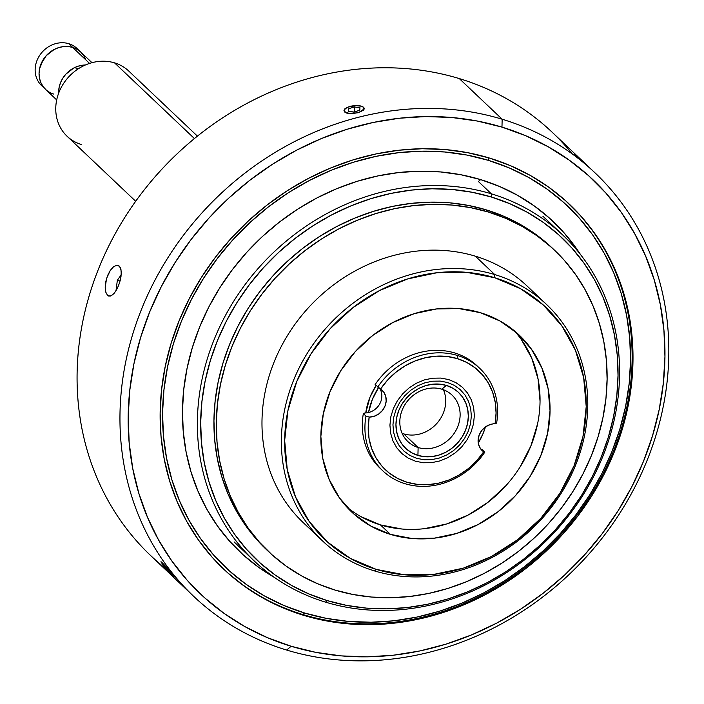 <?xml version="1.0" encoding="UTF-8"?>
<svg xmlns="http://www.w3.org/2000/svg" width="704" height="704" viewBox="0 0 704 704"><rect width="100%" height="100%" fill="white"/><g stroke="black" fill="none" stroke-linecap="round" stroke-linejoin="round"><path stroke-width="1.06" d="M53.706 94.063A25.643 22.669 -46.5 0 1 45.54 89.346A25.643 22.669 -46.5 0 1 43.437 59.321A25.643 22.669 -46.5 0 1 72.653 47.397L68.746 43.692L72.653 47.397A25.643 22.669 -46.5 0 1 80.828 52.114L76.912 48.409A25.643 22.669 133.5 0 0 68.746 43.692A25.643 22.669 -46.5 0 1 78.742 50.398M43.71 87.358A25.643 22.669 -46.5 0 1 38.729 56.91A25.643 22.669 -46.5 0 1 68.746 43.692A25.643 22.669 133.5 0 0 39.521 55.607A25.643 22.669 133.5 0 0 41.624 85.633L45.54 89.346A25.643 22.669 133.5 0 1 43.437 59.321A25.643 22.669 133.5 0 1 72.653 47.397L76.806 49.157L80.423 51.753L83.389 55.07L85.571 58.995M91.978 62.691L80.828 52.114A25.643 22.669 133.5 0 0 72.653 47.397L68.147 46.534L63.448 46.596L58.731 47.59L54.19 49.474L50.002 52.175L46.306 55.581L43.27 59.576L39.574 68.684L39.054 73.445L39.468 78.1L40.797 82.474L42.979 86.39L45.936 89.716L42.979 86.39L40.797 82.474L39.468 78.1L39.054 73.445L39.574 68.684L40.999 64.002L46.306 55.581L54.19 49.474L58.731 47.59L63.448 46.596L68.147 46.534L72.653 47.397L89.549 63.404L72.653 47.397L76.806 49.157L80.423 51.753M85.36 64.997L78.302 66.141L73.762 68.024L65.886 74.131L62.841 78.126L60.57 82.553L59.145 87.234L58.652 93.192A25.643 22.669 -46.5 0 1 85.36 64.997A25.643 22.669 133.5 0 0 84.718 65.014L84.911 65.199M75.134 67.355L77.343 69.441L75.134 67.355A25.643 22.669 133.5 0 0 58.652 93.192M76.762 68.895L79.024 68.341M381.471 469.524A70.523 62.348 -46.5 0 1 363.343 413.574L364.83 412.966A16.025 14.168 133.5 0 0 379.447 404.404A16.025 14.168 133.5 0 0 379.614 388.3M480.322 448.422L484.827 452.118L483.701 451.827L480.454 448.606L478.526 444.382L478.13 439.586L479.292 434.72L481.897 430.294L485.681 426.774L490.239 424.512L496.593 423.139A70.523 62.348 133.5 0 0 457.327 355.432A70.523 62.348 -46.5 0 1 479.785 368.403L477.18 365.93A70.523 62.348 133.5 0 0 375.109 384.595L380.582 389.004A67.962 60.086 -46.5 0 1 457.248 358.582L457.327 355.432A70.523 62.348 133.5 0 0 377.722 387.068A70.523 62.348 -46.5 0 1 457.327 355.432L457.248 358.582L447.084 356.479L436.498 356.162L425.788 357.65L415.254 360.897L405.205 365.816L395.903 372.266L387.614 380.072L380.582 389.004L383.83 392.225L385.757 396.458L386.162 401.254L385 406.111L382.386 410.538L378.611 414.066L374.044 416.328L369.186 417.085L365.948 416.046L363.343 413.574A70.523 62.348 133.5 0 0 380.151 468.31L382.756 470.782A70.523 62.348 -46.5 0 1 365.948 416.046A70.523 62.348 133.5 0 0 405.222 483.762A70.523 62.348 -46.5 0 1 382.756 470.782M482.222 449.645L484.827 452.118A70.523 62.348 -46.5 0 1 405.222 483.762A70.523 62.348 133.5 0 0 484.827 452.118L483.701 451.827A67.962 60.086 -46.5 0 1 407.035 482.249A67.962 60.086 -46.5 0 1 369.186 417.085L368.21 427.856L369.037 438.425L371.633 448.483L375.927 457.758L381.797 465.986L389.083 472.93L397.575 478.403L407.035 482.249L417.208 484.361L427.794 484.678L438.495 483.19L449.029 479.943L459.087 475.015L468.389 468.565L476.67 460.768L483.701 451.827A16.025 14.168 -46.5 0 1 482.134 450.56A16.025 14.168 -46.5 0 1 479.75 433.699A16.025 14.168 -46.5 0 1 495.106 423.755L496.074 412.975L495.246 402.406L492.659 392.348L488.365 383.073L482.495 374.854L475.209 367.902L466.717 362.428L457.248 358.582A67.962 60.086 -46.5 0 1 495.106 423.755L496.593 423.139A70.523 62.348 -46.5 0 0 479.785 368.403M447.542 382.501L454.282 385.361L460.17 389.576L464.974 394.97L468.521 401.342L470.677 408.452L471.346 416.011L470.51 423.746L468.195 431.358L464.499 438.539L459.562 445.034L453.57 450.578L446.75 454.96L439.375 458.022L431.719 459.633L424.081 459.738L416.75 458.33L410.01 455.47L404.122 451.264L399.309 445.87L395.762 439.498L393.615 432.388L392.946 424.82L393.782 417.085L396.088 409.482L399.784 402.292L404.73 395.806L410.722 390.262L417.534 385.871L424.917 382.818L432.573 381.198L440.211 381.093L447.542 382.501M382.026 390.148L382.158 390.271A16.025 14.168 -46.5 0 0 380.582 389.004L375.109 384.595A70.523 62.348 -46.5 0 1 478.465 367.189M382.158 390.271A16.025 14.168 -46.5 0 1 384.542 407.141A16.025 14.168 -46.5 0 1 369.186 417.085L365.948 416.046L363.343 413.574L364.83 412.966M595.065 172.902A291.72 257.902 -46.5 0 1 619.027 514.43A291.72 257.902 -46.5 0 1 286.616 650.047A291.72 257.902 133.5 0 0 646.765 461.208A291.72 257.902 133.5 0 0 502.163 119.222L459.29 78.584L502.163 119.222A291.72 257.902 -46.5 0 1 595.065 172.902L552.182 132.264A291.72 257.902 133.5 0 0 459.29 78.584A291.72 257.902 -46.5 0 1 572.308 153.974M113.054 294.501L109.991 296.164L107.51 295.319L110.194 296.138L107.51 295.319L105.82 292.213L105.213 287.338L105.82 281.45L107.624 275.458L110.361 270.283L113.59 266.719L116.767 265.276L119.354 266.156L120.93 269.218L121.273 274.014L120.393 279.822L118.492 285.78L115.826 291.051M578.398 157.74L574.226 153.789M502.163 119.222L501.97 127.116A285.314 252.234 -46.5 0 1 643.394 461.586A285.314 252.234 -46.5 0 1 291.157 646.272L286.616 650.047L291.157 646.272L315.858 652.37L341.343 655.899L367.347 656.841L393.642 655.178L419.962 650.927L446.054 644.134L471.671 634.858L496.566 623.198L520.502 609.259L543.242 593.173L564.564 575.106L584.267 555.218L602.166 533.711L618.094 510.787L631.875 486.666L643.394 461.586L652.538 435.776L659.217 409.499L663.362 383.002L664.946 356.55L663.934 330.378L660.361 304.744L654.236 279.91L645.63 256.098L634.63 233.543L621.342 212.467L605.88 193.072L588.403 175.534L569.078 160.037L548.099 146.714L525.659 135.705L501.97 127.116L477.268 121.026L451.792 117.498L425.779 116.556L399.485 118.219L373.164 122.47L347.072 129.263L321.455 138.53L296.56 150.198L272.633 164.138L249.894 180.215L228.562 198.29L208.859 218.178L190.96 239.686L175.041 262.61L161.251 286.73L149.732 311.81L140.589 337.612L133.91 363.889L129.765 390.386L128.19 416.847L129.193 443.018L132.774 468.644L138.89 493.486L147.497 517.299L158.497 539.845L171.794 560.93L187.246 580.325L204.723 597.863L224.048 613.36L245.027 626.683L267.476 637.683L291.157 646.272A285.314 252.234 -46.5 0 1 149.732 311.81A285.314 252.234 -46.5 0 1 501.97 127.116L502.163 119.222A291.72 257.902 133.5 0 0 142.014 308.07A291.72 257.902 133.5 0 0 286.616 650.047A291.72 257.902 -46.5 0 1 193.714 596.367A291.72 257.902 -46.5 0 1 169.752 254.839A291.72 257.902 -46.5 0 1 502.163 119.222M303.714 615.358A251.328 222.191 -46.5 0 1 223.678 569.114A251.328 222.191 -46.5 0 1 203.034 274.877A251.328 222.191 -46.5 0 1 489.412 158.03A251.328 222.191 -46.5 0 1 569.457 204.283A251.328 222.191 -46.5 0 1 590.102 498.52A251.328 222.191 -46.5 0 1 303.714 615.358L302.843 614.539L303.714 615.358L282.85 607.79L263.076 598.101L244.596 586.362L227.577 572.713L212.177 557.26L198.563 540.17L186.85 521.611L177.162 501.741L169.585 480.77L164.19 458.885L161.031 436.313L160.151 413.257L161.542 389.946L165.194 366.608L171.081 343.464L179.133 320.734L189.279 298.637L201.423 277.385L215.45 257.198L231.211 238.251L248.574 220.73L267.362 204.811L287.39 190.643L308.466 178.367L330.396 168.089L352.968 159.922L375.954 153.938L399.142 150.198L422.303 148.729L445.21 149.556L467.658 152.671L489.412 158.03L510.277 165.598L530.05 175.296L548.53 187.026L565.558 200.684L580.95 216.128L594.563 233.218L606.276 251.786L615.965 271.656L623.55 292.626L628.936 314.512L632.095 337.084L632.975 360.14L631.585 383.442L627.933 406.789L622.054 429.933L614.002 452.663L603.847 474.76L591.703 496.003L577.685 516.199L561.915 535.146L544.553 552.666L525.774 568.586L505.736 582.754L484.66 595.03L462.73 605.308L440.158 613.474L417.173 619.458L393.994 623.198L370.832 624.659L347.917 623.832L325.477 620.726L303.714 615.358M459.29 78.584A291.72 257.902 133.5 0 0 126.87 214.201A291.72 257.902 133.5 0 0 150.841 555.738A291.72 257.902 133.5 0 0 167.737 570.249A291.72 257.902 -46.5 0 1 120.278 224.858A291.72 257.902 -46.5 0 1 459.29 78.584M118.166 265.426L120.287 267.441L121.264 271.445L120.982 276.839L119.557 282.832L117.242 288.526L114.4 293.049L111.408 295.689L108.671 296.041M107.51 295.319L105.82 292.213L105.213 287.338L106.586 278.406L110.361 270.283L113.59 266.719L116.767 265.276M160.996 561.862L165.915 566.535L174.17 576.761M162.07 563.455L166.496 568.814M361.689 106.225L363.748 107.334L364.346 108.75L363.396 110.264L357.623 112.798L349.844 113.564L346.65 113.062L344.59 111.998L343.983 110.528L344.925 108.9L347.274 107.369L350.68 106.198L354.614 105.582L361.689 106.225M516.534 168.379L517.088 168.881M441.813 389.189A32.058 28.345 133.5 0 0 402.239 409.939A32.058 28.345 133.5 0 0 418.123 447.524L417.93 455.418A38.465 34.012 -46.5 0 1 398.86 410.318A38.465 34.012 -46.5 0 1 446.354 385.422L441.813 389.189A32.058 28.345 -46.5 0 1 452.021 395.094A32.058 28.345 -46.5 0 1 454.652 432.617A32.058 28.345 -46.5 0 1 418.123 447.524A32.058 28.345 -46.5 0 1 407.915 441.628A32.058 28.345 -46.5 0 1 405.284 404.096A32.058 28.345 -46.5 0 1 441.813 389.189L446.354 385.422L439.586 384.12L432.538 384.217L425.471 385.704L418.66 388.529L412.368 392.577L406.833 397.698L402.274 403.691L398.86 410.318L396.73 417.34L395.956 424.486L396.581 431.464L398.561 438.029L401.834 443.907L406.278 448.888L411.717 452.778L417.93 455.418L424.697 456.711L431.754 456.614L438.821 455.127L445.632 452.302L451.924 448.254L457.45 443.142L462.009 437.149L465.423 430.514L467.562 423.491L468.327 416.354L467.711 409.367L465.722 402.811L462.449 396.924L458.014 391.943L452.575 388.062L446.354 385.422A38.465 34.012 -46.5 0 1 465.423 430.514A38.465 34.012 -46.5 0 1 417.93 455.418L418.123 447.524L403.718 433.875L418.123 447.524A32.058 28.345 133.5 0 0 457.706 426.774A32.058 28.345 133.5 0 0 441.813 389.189M402.107 433.33A32.058 28.345 133.5 0 0 403.718 433.875A32.058 28.345 133.5 0 0 436.779 423.509A32.058 28.345 133.5 0 0 443.423 389.734M415.562 461.252L408.311 458.172L401.966 453.631L396.783 447.823L392.964 440.959L390.65 433.312L389.928 425.163L390.826 416.83L393.316 408.637L397.294 400.902L402.618 393.906L409.068 387.939L416.416 383.214L424.362 379.922L432.608 378.189L440.827 378.074L448.721 379.588L455.981 382.668L462.317 387.2L467.5 393.008L471.319 399.872L473.642 407.528L474.364 415.677L473.458 424.002L470.967 432.194L466.99 439.938L461.674 446.926L455.215 452.901L447.876 457.618L439.93 460.918L431.684 462.651L423.456 462.766L415.562 461.252M223.23 568.691A251.328 222.191 133.5 0 0 302.843 614.539L304.665 613.026A248.767 219.93 -46.5 0 1 181.35 321.402A248.767 219.93 -46.5 0 1 488.47 160.371L488.532 157.766L488.47 160.371A248.767 219.93 -46.5 0 1 611.776 451.994A248.767 219.93 -46.5 0 1 304.665 613.026L302.843 614.539A251.328 222.191 133.5 0 0 589.054 497.974A251.328 222.191 133.5 0 0 569.008 203.861M480.647 179.617L478.377 181.5L480.647 179.617A227.603 201.221 -46.5 0 1 580.562 254.628L575.881 247.702L563.543 232.232L549.604 218.24L534.186 205.876L517.449 195.254L499.55 186.472L480.647 179.617L460.944 174.759L440.616 171.943L419.874 171.195L398.895 172.515L377.898 175.912L357.086 181.324L336.644 188.725L316.782 198.026L297.695 209.15L279.558 221.98L262.539 236.394L246.822 252.261L232.54 269.421L219.842 287.707L208.842 306.944L199.654 326.955L192.359 347.538L187.035 368.509L183.726 389.646L182.468 410.749L183.269 431.631L186.12 452.074L191.004 471.891L197.868 490.882L206.642 508.878L217.254 525.686L229.583 541.165L243.522 555.157L258.94 567.521L274.551 577.509A227.603 201.221 -46.5 0 1 209.176 306.31A227.603 201.221 -46.5 0 1 480.647 179.617M488.47 160.371L509.124 167.86L528.686 177.452L546.982 189.068L563.834 202.585L579.066 217.87L592.548 234.784L604.138 253.167L613.73 272.826L621.227 293.586L626.569 315.242L629.693 337.586L630.564 360.404L629.191 383.478L625.574 406.578L619.749 429.493L611.776 451.994L601.735 473.862L589.714 494.894L575.837 514.879L560.226 533.632L543.048 550.968L524.454 566.729L504.627 580.747L483.762 592.909L462.053 603.073L439.718 611.16L416.962 617.082L394.02 620.787L371.096 622.23L348.41 621.412L326.198 618.341L304.665 613.026L284.011 605.537L264.44 595.936L246.145 584.329L229.302 570.812L214.06 555.526L200.587 538.613L188.989 520.23L179.397 500.57L171.899 479.811L166.558 458.154L163.442 435.802L162.562 412.984L163.935 389.919L167.552 366.81L173.378 343.904L181.35 321.402L191.391 299.534L203.412 278.502L217.298 258.518L232.901 239.765L250.087 222.42L268.682 206.668L288.499 192.641L309.373 180.488L331.074 170.324L353.408 162.237L376.165 156.314L399.115 152.61L422.039 151.158L444.717 151.976L466.928 155.056L488.47 160.371M494.745 274.56L494.666 277.719A160.283 141.706 -46.5 0 1 574.121 465.626A160.283 141.706 -46.5 0 1 376.235 569.378L374.414 570.891A162.853 143.977 133.5 0 0 575.467 465.467A162.853 143.977 133.5 0 0 494.745 274.56A162.853 143.977 -46.5 0 1 546.603 304.524A162.853 143.977 -46.5 0 1 559.979 495.185A162.853 143.977 -46.5 0 1 374.414 570.891A162.853 143.977 -46.5 0 1 322.555 540.927A162.853 143.977 -46.5 0 1 309.179 350.266A162.853 143.977 -46.5 0 1 494.745 274.56L475.341 256.177L494.745 274.56A162.853 143.977 133.5 0 0 293.691 379.984A162.853 143.977 133.5 0 0 374.414 570.891L376.235 569.378L350.319 558.369L327.677 542.186L309.17 521.435L295.522 496.918L287.25 469.594L284.671 440.493L287.892 410.74L296.78 381.48L311.001 353.839L330 328.874L353.047 307.551L379.271 290.682L407.642 278.925L437.087 272.721L466.47 272.316L494.666 277.719L520.582 288.728L543.224 304.92L561.73 325.67L575.379 350.178L583.651 377.511L586.221 406.613L583.009 436.366L574.121 465.626L559.9 493.266L540.901 518.223L517.854 539.554L491.63 556.415L463.258 568.181L433.805 574.385L404.422 574.79L376.235 569.378A160.283 141.706 -46.5 0 1 296.78 381.48A160.283 141.706 -46.5 0 1 494.666 277.719L494.745 274.56M390.447 534.38A121.818 107.694 -46.5 0 1 351.648 511.966A121.818 107.694 -46.5 0 1 341.642 369.354A121.818 107.694 -46.5 0 1 480.454 312.717A121.818 107.694 -46.5 0 1 519.244 335.13A121.818 107.694 -46.5 0 1 529.258 477.752A121.818 107.694 -46.5 0 1 390.447 534.38L380.442 524.902L390.447 534.38L411.875 538.49L434.201 538.182L456.579 533.465L478.148 524.533L498.071 511.711L515.592 495.502L530.033 476.529L540.839 455.523L547.598 433.286L550.035 410.678L548.082 388.564L541.79 367.787L531.423 349.158L517.361 333.388L500.148 321.086L480.454 312.717L459.026 308.607L436.7 308.924L414.322 313.632L392.753 322.573L372.821 335.394L355.309 351.595L340.868 370.568L330.062 391.574L323.303 413.811L320.857 436.427L322.819 458.542L329.102 479.31L339.478 497.939L353.54 513.709L370.753 526.011L390.447 534.38M346.826 507.047A121.818 107.694 133.5 0 0 380.442 524.902L401.87 529.012M485.434 426.95A64.117 56.681 -46.5 0 1 478.262 443.08L483.261 433.127L485.434 426.95M546.603 304.524L527.208 286.141A162.853 143.977 133.5 0 0 475.341 256.177A162.853 143.977 133.5 0 0 289.775 331.883A162.853 143.977 133.5 0 0 303.16 522.544L322.555 540.927M368.509 412.535L372.328 399.467L378.55 387.578A64.117 56.681 -46.5 0 0 368.509 412.535M376.086 385.528A64.117 56.681 133.5 0 0 365.737 412.94L369.978 397.241L376.086 385.528M360.747 516.534L380.442 524.902A121.818 107.694 133.5 0 0 517.097 471.504A121.818 107.694 133.5 0 0 514.07 330.572M424.195 528.704L446.574 523.987L468.142 515.046L488.074 502.225L505.586 486.024M520.027 467.051L530.834 446.046L537.592 423.808M540.038 401.192L538.076 379.078L531.793 358.31L521.418 339.68M491.383 193.829L491.304 196.988A221.839 196.117 -46.5 0 1 601.269 457.046A221.839 196.117 -46.5 0 1 327.395 600.644L325.582 602.158A224.4 198.387 133.5 0 0 602.624 456.887A224.4 198.387 133.5 0 0 491.383 193.829A224.4 198.387 -46.5 0 1 562.848 235.118A224.4 198.387 -46.5 0 1 581.284 497.834A224.4 198.387 -46.5 0 1 325.582 602.158A224.4 198.387 -46.5 0 1 254.118 560.868A224.4 198.387 -46.5 0 1 235.682 298.153A224.4 198.387 -46.5 0 1 491.383 193.829L478.377 181.5L491.383 193.829A224.4 198.387 133.5 0 0 214.342 339.09A224.4 198.387 133.5 0 0 325.582 602.158L327.395 600.644L308.977 593.965L291.535 585.411L275.211 575.054L260.19 562.998L246.602 549.366L234.582 534.283L224.25 517.898L215.697 500.359L209.009 481.844L204.248 462.537L201.458 442.605L200.684 422.259L201.907 401.685L205.137 381.084L210.329 360.659L217.43 340.595L226.389 321.086L237.107 302.333L249.489 284.513L263.402 267.784L278.731 252.322L295.31 238.278L312.99 225.773L331.593 214.931L350.953 205.858L370.867 198.651L391.16 193.371L411.62 190.071L432.071 188.778L452.294 189.508L472.102 192.254L491.304 196.988L509.722 203.667L527.173 212.221L543.488 222.578L558.51 234.634L572.097 248.266L584.118 263.349L594.458 279.734L603.011 297.273L609.699 315.788L614.46 335.095L617.241 355.027L618.024 375.373L616.801 395.947L613.571 416.548L608.379 436.982L601.269 457.046L592.31 476.546L581.592 495.299L569.219 513.119L555.298 529.848L539.977 545.31L523.398 559.363L505.718 571.868L487.106 582.701L467.755 591.774L447.832 598.981L427.548 604.261L407.079 607.57L386.637 608.854L366.414 608.124L346.606 605.378L327.395 600.644A221.839 196.117 -46.5 0 1 217.43 340.595A221.839 196.117 -46.5 0 1 491.304 196.988L491.383 193.829M553.414 249.163A207.733 183.647 133.5 0 0 552.253 248.046A207.733 183.647 133.5 0 0 486.094 209.818L488.444 212.045A207.733 183.647 -46.5 0 1 554.602 250.272A207.733 183.647 -46.5 0 1 571.666 493.469A207.733 183.647 -46.5 0 1 334.954 590.04L317.715 583.783L301.374 575.775L286.097 566.078L272.026 554.787L259.301 542.018L248.046 527.894L238.366 512.547L230.358 496.126L224.092 478.79L219.639 460.706L217.026 442.05L216.295 422.998L217.448 403.726L220.466 384.437L225.333 365.306L231.986 346.518L240.372 328.258L250.413 310.693L262.002 294.008L275.035 278.344L289.379 263.868L304.911 250.712L321.464 238.999L338.888 228.853L357.016 220.361L375.663 213.602L394.662 208.657L413.829 205.568L432.969 204.354L451.906 205.04L470.457 207.61L488.444 212.045L505.692 218.302L522.034 226.318L537.31 236.007L551.373 247.298L564.098 260.066L575.353 274.19L585.033 289.538L593.05 305.958L599.306 323.294L603.768 341.378L606.373 360.034L607.103 379.086L605.959 398.358L602.932 417.648L598.074 436.779L591.413 455.567L583.026 473.827L572.994 491.392L561.405 508.077L548.372 523.741L534.019 538.217L518.496 551.382L501.934 563.086L484.51 573.241L466.391 581.733L447.735 588.482L428.736 593.428L409.57 596.517L390.43 597.731L371.492 597.045L352.942 594.475L334.954 590.04A207.733 183.647 -46.5 0 1 268.805 551.813A207.733 183.647 -46.5 0 1 251.742 308.616A207.733 183.647 -46.5 0 1 488.444 212.045L486.094 209.818A207.733 183.647 133.5 0 0 249.392 306.39A207.733 183.647 133.5 0 0 266.455 549.595L268.805 551.813M552.367 248.16L534.961 233.79L519.684 224.092L503.342 216.075L486.094 209.818L468.107 205.383L449.557 202.814L430.619 202.127L411.479 203.342L392.313 206.43L373.314 211.385L354.666 218.134L336.538 226.626L319.114 236.773L302.562 248.486L287.03 261.642L272.686 276.118L259.653 291.782L248.063 308.466L238.022 326.031L229.636 344.291L222.983 363.079L218.117 382.21L215.098 401.509L213.946 420.772L214.676 439.824L217.29 458.48L221.742 476.573L228.008 493.9L236.016 510.321L245.696 525.668L256.951 539.792L266.57 549.701M348.946 113.494L349.061 113.265A9.926 3.749 173 0 1 346.852 107.73A9.926 3.749 173 0 1 359.234 105.732L355.617 105.618L348.286 107.078L345.699 108.442L344.397 109.965L344.582 111.417L346.218 112.57L349.061 113.265L356.532 112.913L360.008 111.918L363.906 109.041L363.722 107.589L362.085 106.427L359.234 105.732A9.926 3.749 173 0 1 360.809 106.022A9.926 3.749 173 0 1 362.05 110.924A9.926 3.749 173 0 1 349.061 113.265L348.946 113.494M348.48 108.786L348.357 111.329L348.48 108.786L354.27 106.955L354.86 111.778L354.27 106.955L359.946 107.668L354.27 106.955L348.48 108.786L348.797 111.39L348.48 108.786M359.823 110.211L359.946 107.668L359.823 110.211L354.033 112.042L348.357 111.329L354.033 112.042L359.823 110.211M174.196 576.558L173.958 576.479A9.926 0.493 48.9 0 1 173.95 576.682A9.926 0.493 48.9 0 1 167.464 569.941A9.926 0.493 48.9 0 1 161.014 561.942L168.388 570.988L173.958 576.479L166.575 567.424L161.014 561.942A9.926 0.493 48.9 0 1 160.952 561.783A9.926 0.493 48.9 0 1 166.927 567.829A9.926 0.493 48.9 0 1 173.958 576.479L174.196 576.558M168.089 570.407L171.547 574.033L163.416 564.379L168.089 570.407L168.555 570.002L168.089 570.407M166.874 568.014L163.416 564.379L171.547 574.033L166.874 568.014M116.019 290.611L117.357 280.218L120.085 281.046L117.357 280.218L121.22 274.833L117.357 280.218L116.019 290.611M197.428 136.127L128.841 71.13A44.88 39.679 133.5 0 0 114.55 62.867L194.418 138.565L114.55 62.867A44.88 39.679 133.5 0 0 63.413 83.732A44.88 39.679 133.5 0 0 67.1 136.277L135.678 201.274M81.391 144.531A44.88 39.679 -46.5 0 1 59.145 91.925A44.88 39.679 -46.5 0 1 114.55 62.867M56.69 99.915L45.54 89.346M193.714 596.367L150.841 555.738M552.253 248.046L554.602 250.272M542.846 216.163L562.848 235.118M234.124 541.913L254.118 560.868M344.907 108.75L346.852 107.73M361.83 106.269L360.941 106.058"/></g></svg>
